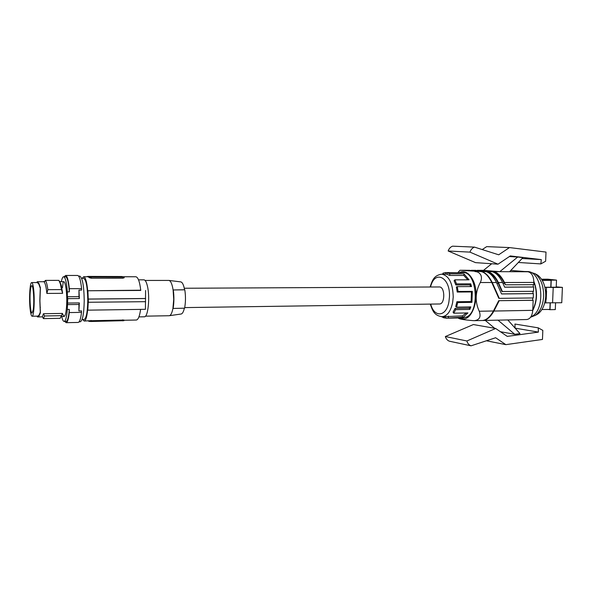 <?xml version="1.0" encoding="UTF-8"?>
<svg xmlns="http://www.w3.org/2000/svg" width="592" height="592" viewBox="0 0 592 592"><rect width="100%" height="100%" fill="white"/><g stroke="black" fill="none" stroke-linecap="round" stroke-linejoin="round"><path stroke-width="0.89" d="M458.4 318.141C459.148 319.051 464.091 319.887 473.23 320.649L474.399 320.686C479.572 319.946 481.185 316.801 479.246 311.251L493.439 310.985L498.723 300.684L533.155 300.307L532.756 310.334C532.23 315.899 530.247 318.97 526.791 319.532L482.421 320.494M499.197 300.743L493.913 311.052C490.657 316.794 487.112 319.969 483.279 320.561M465.467 270.278L485.832 271.632C489.762 272.564 493.314 276.205 496.488 282.547L492.263 282.554L499.285 298.353L498.812 298.294L491.797 282.51C488.607 276.161 485.063 272.512 481.155 271.58L459.954 270.285L457.89 272.609M481.155 271.58L481.614 271.617C485.529 272.557 489.081 276.198 492.263 282.554M469.826 270.3L459.969 270.285M491.678 263.751L483.523 270.352L499.774 271.676L509.594 271.706L522.921 257.638L517.726 257.024L499.774 271.676M515.121 328.146L538.387 332.105L538.254 327.85L514.929 324.039L515.07 328.086M538.387 332.105L507.263 336.389L495.659 328.471L473.371 324.549L445.362 336.537C446.05 338.89 447.397 340.452 449.417 341.214L471.047 345.824L495.637 337.743L505.842 344.648L486.409 340.777M533.281 284.678L533.192 286.979L504.613 287.127M510.792 270.448L527.946 271.765C531.734 272.668 533.71 276.227 533.858 282.436L533.769 284.678L505.487 284.796L504.354 283.265C501.55 277.515 498.235 273.933 494.431 272.535M505.487 284.796L504.488 282.517C501.335 276.205 497.783 272.586 493.824 271.654L476.745 270.403M471.484 270.3L491.93 271.654C495.881 272.579 499.433 276.205 502.586 282.525L504.636 287.187L533.681 287.024L533.51 291.323L501.912 291.516L498.279 283.287C495.423 277.478 492.1 273.889 488.304 272.505M502.586 282.525L498.397 282.539L502.386 291.567M465.682 270.285L465.001 270.307M493.439 310.985C490.191 316.727 486.654 319.887 482.82 320.487L474.399 320.686M485.388 320.509L494.705 328.301M498.057 320.213L514.766 334.302L500.425 331.72M514.766 334.302L519.976 333.592L507.832 319.983M445.362 336.537L466.888 340.977C467.584 343.427 468.975 345.04 471.047 345.824M495.659 328.471L466.888 340.977M505.842 344.648L542.464 339.445L542.834 330.403L538.254 327.85M498.397 282.539C495.23 276.205 491.678 272.572 487.741 271.639L470.773 270.381M533.155 300.307L532.667 300.248L532.756 297.968M498.723 300.684L532.667 300.248M546.009 252.081L545.639 261.235L540.822 263.914L541.303 259.607L510.297 255.929L498.02 264.187L469.952 252.125C470.825 249.624 472.335 247.952 474.481 247.116L498.686 254.797L509.49 247.574L546.009 252.081M474.481 247.116L452.554 246.176C450.468 246.982 449.002 248.588 448.159 250.993L475.531 262.633L498.02 264.187M482.228 249.572L486.676 246.635L509.49 247.574M518.34 262.471L540.822 263.914M517.726 257.024L509.357 256.558M541.303 259.607L522.1 258.504M448.159 250.993L469.952 252.125M184.29 288.252L439.59 286.957C445.221 287.164 445.103 304.295 439.471 303.977L184.711 307.596M446.087 316.616L462.433 315.876L466.363 312.961M442.964 274.163L442.949 273.193L445.584 272.579L461.279 272.764L447.226 272.727L449.846 273.83L463.943 273.859L469.064 279.824L454.878 279.838L456.521 283.871L470.736 283.82L471.506 286.558L457.283 286.632L458.075 291.464L472.312 291.36L471.928 302.364L457.705 302.556L456.595 307.13L470.803 306.9L469.848 309.409L455.662 309.66L453.768 313.198L453.058 312.139L455.056 308.395L469.241 308.158L469.722 306.922M456.595 307.13L455.729 306.575L456.898 301.742L457.705 302.556M453.768 313.198L467.924 312.924L463.277 317.164L445.739 318.2L445.569 316.631M459.925 272.609L462.759 272.616C476.923 271.084 480.245 311.88 466.274 317.105L463.151 317.837M445.584 272.579L445.761 274.17L441.773 274.163M446.96 274.17L445.761 274.17M449.846 273.83L449.713 275.45L446.945 274.281L447.226 272.727M463.943 273.859L463.81 275.465L449.713 275.45M467.784 279.824L463.81 275.465M454.878 279.838L454.101 280.712L455.84 284.967L456.521 283.871M470.736 283.82L470.041 284.907L455.84 284.967M470.514 286.565L470.041 284.907M457.283 286.632L456.388 286.957L457.224 292.063L458.075 291.464M472.312 291.36L471.447 291.952L457.224 292.063M471.928 302.364L471.114 301.557L471.447 291.952M471.114 301.557L456.898 301.742M469.241 308.158L469.848 309.409M455.662 309.66L455.056 308.395M448.403 317.8L448.373 316.172M462.433 315.876L462.463 317.497M444.34 316.653L444.111 317.919L441.647 316.705M444.111 317.919L445.702 317.889M459.177 272.616C464.335 270.292 468.834 272.601 472.675 279.542C480.874 294.379 473.06 321.722 461.871 318.674L459.592 317.919M474.939 271.565C477.848 271.691 479.868 272.971 480.993 275.413C481.77 277.67 481.525 280.046 480.26 282.539C475.191 292.182 474.858 301.75 479.246 311.251M533.192 286.979L533.681 287.024M533.015 291.331L532.926 293.617L501.513 293.898M532.926 293.617L501.542 293.958L496.488 282.547M499.285 298.353L533.244 297.961L533.414 293.669M533.873 281.977C537.403 291.76 537.033 301.069 532.77 309.912M533.866 281.318C537.714 291.538 537.336 301.269 532.748 310.504M524.593 271.499L527.391 271.536C542.894 271.321 546.068 311.096 530.906 316.801M530.595 317.245L535.383 315.336C540.311 311.473 543.064 305.102 543.648 296.229C543.693 285.67 540.762 278.129 534.872 273.615L529.233 271.869M535.886 315.055L538.01 313.878C542.612 310.267 545.188 304.332 545.728 296.089C545.772 286.262 543.042 279.246 537.529 275.036L535.708 274.059M545.572 291.153L546.549 291.109L545.558 291.027M545.424 299.419L546.209 299.374L546.549 291.109M556.236 286.868L562.4 287.386L561.756 302.734L544.736 302.852M545.839 302.986L545.987 299.389M552.58 302.867L553.217 287.438L544.929 287.342M546.327 291.109L546.475 287.49M562.4 287.386L553.217 287.438M541.554 279.202L547.881 279.195L556.517 280.12L556.221 287.201L544.914 287.268M548.192 309.438L550.02 309.683L550.301 302.904M550.775 287.32L551.063 280.371L546.179 279.69L551.233 280.134L550.945 287.231M541.932 309.549L549.872 309.409L550.138 302.912M551.063 280.371L542.287 280.386M541.843 279.653L548.606 279.683M541.687 279.402L548.148 279.394L551.433 279.683L546.179 279.69M556.517 280.12L551.233 280.134M555.57 302.823L555.289 309.586L550.02 309.683M180.982 314.034L181.233 313.997C182.514 313.612 183.557 311.681 184.364 308.188M184.8 289.821L173.108 289.962L173.722 299.404L172.916 308.447L184.593 308.188C185.696 302.342 185.762 296.222 184.8 289.821L184.593 289.769C183.683 284.967 182.432 282.34 180.841 281.903L180.701 281.888M173.116 308.506C174.085 302.593 174.152 296.429 173.308 290.006M184.593 289.769L173.108 289.962C172.161 284.138 170.792 280.963 169.009 280.438L145.107 280.445M138.521 279.838L143.908 279.831C145.269 279.898 146.439 281.984 147.415 286.084C150.139 297.095 148.067 317.401 144.359 316.794L144.307 316.794M140.748 290.198L87.697 290.761L140.77 290.443C139.727 281.688 138.069 277.123 135.805 276.753L122.847 276.745M136.271 320.035L136.338 320.028C138.217 319.71 139.645 316.165 140.615 309.387M145.602 301.683L88.252 302.275L87.831 310.164L145.425 309.313L145.58 290.48M87.831 310.164L87.631 310.067C86.869 317.068 85.729 320.731 84.205 321.049L89.089 320.746L89.089 321.367L90.998 321.486L123.876 320.686M88.378 302.327L88.26 299.049L145.61 298.486M88.386 299.093L145.632 298.538M83.709 276.738L88.245 276.767L89.251 277.678L91.168 278.21L122.929 278.196L122.936 277.137L124.142 277.049L121.826 276.508L88.541 276.412L87.246 276.494L89.251 277.049L89.251 277.678M124.157 277.7L122.929 278.196M82.162 278.321L83.657 276.738C85.485 277.115 86.832 281.792 87.697 290.761M89.251 277.049L122.936 277.137M123.883 320.05L89.089 320.746M82.621 319.495L84.205 321.049M88.297 320.968L89.089 321.367M88.26 299.049L87.905 290.835M81.615 278.321L83.664 278.321C86.166 279.683 87.535 287.105 87.771 300.588C87.52 312.139 86.314 318.429 84.168 319.465L84.123 319.473M78.618 276.101L79.757 276.101C82.458 277.581 83.953 285.781 84.227 300.684C83.96 313.575 82.658 320.598 80.32 321.759L80.268 321.759M78.958 290.11L81.6 290.095L81.592 288.63L69.338 288.689L69.353 291.849L67.347 291.863L67.37 296.747L78.98 296.651L79.372 298.538L78.958 290.11L78.98 296.651M67.37 296.747L67.74 298.649L79.372 298.538M67.74 298.649L67.318 309.461L69.316 309.431L69.286 312.569C68.539 319.051 67.495 322.418 66.149 322.684L64.809 321.434M69.338 288.689C68.45 280.164 67.192 275.754 65.571 275.458L64.306 276.73M69.353 291.849C68.576 282.229 67.318 277.189 65.571 276.73L63.655 276.73M63.24 281.866L62.456 287.705M66.075 321.404L66.126 321.404C67.584 321.034 68.65 317.038 69.316 309.431M67.347 291.863C66.578 282.229 65.335 277.189 63.61 276.73C62.737 276.834 61.975 278.484 61.331 281.688M61.723 316.535C62.456 319.784 63.27 321.419 64.158 321.441C65.608 321.071 66.659 317.075 67.318 309.461M59.666 281.696L63.64 281.688C65.557 281.178 67.266 294.032 66.659 304.939C66.23 312.199 65.364 316.047 64.062 316.491L62.389 313.59M31.731 282.562L37.392 282.576L37.207 281.74L36.993 282.547M37.363 281.77L38.946 283.509L40.397 287.712L39.916 300.692L40.404 312.828L38.961 316.15L37.659 316.949L42.343 316.868L43.438 313.73L62.463 313.42L62.175 314.086L62.463 313.42M59.896 282.095L61.324 285.44L62.626 293.321L46.864 293.432C46.265 287.446 45.406 283.679 44.296 282.132L45.399 280.393C46.383 281.681 47.197 284.782 47.841 289.673L61.479 289.599L60.421 283.99L58.897 280.371L45.399 280.393M60.821 283.834L60.65 284.352M37.636 316.143L38.917 315.373L40.293 312.206L39.827 300.632L40.286 288.252L38.902 284.241L37.392 282.576M40.286 288.252L40.397 287.712M40.293 312.206L40.404 312.828M37.4 316.15L37.659 316.949M37.377 316.875L37.015 316.158M30.266 310.245C30.784 314.16 31.398 316.158 32.116 316.239C33.988 316.816 34.935 298.331 33.507 288.282C32.997 284.523 32.39 282.613 31.702 282.562C29.807 282.132 28.897 300.203 30.266 310.245M33.211 309.875C34.469 302.386 33.389 285.011 31.731 285.707C31.265 285.773 30.873 286.905 30.547 289.111C29.334 296.703 30.399 313.73 32.064 313.087L33.211 309.875M60.332 281.688L59.481 281.289M43.186 281.725L44.814 281.318M46.864 293.432L47.841 289.673M62.626 293.321L61.479 289.599M64.062 316.491L61.235 316.542L62.419 313.664M42.432 316.853L43.438 318.622L44.548 315.965L61.45 315.677L62.175 314.086M61.45 315.677L60.155 318.318M44.548 315.965L43.438 313.73M81.592 288.63C80.66 280.149 79.328 275.761 77.596 275.465L65.616 275.458M78.122 322.44L78.174 322.44C79.609 322.174 80.719 318.822 81.518 312.376L69.286 312.569M67.355 304.614L78.958 304.473L78.899 310.963L81.533 310.918L81.518 312.376M67.725 303.045L79.358 302.912L78.958 304.473M79.358 302.912L78.899 310.963M169.12 315.736L169.438 315.691C170.903 315.225 172.057 312.813 172.916 308.447M493.913 311.052L532.756 310.334M485.832 271.632L481.614 271.617M466.119 270.322L460.014 270.3M504.354 283.265L502.911 283.272M477.67 270.329L483.523 270.352M510.778 270.455L511.185 270.455M491.93 271.654L487.741 271.639M504.488 282.517L533.858 282.436M493.824 271.654L527.946 271.765M430.724 304.103C434.21 318.008 446.486 316.92 448.936 301.661L449.446 296.814C450.512 276.93 434.535 269.441 430.569 286.987M446.227 316.616L442.157 316.705C447.212 316.098 450.704 311.377 452.636 302.534L453.228 296.992C452.813 283.154 448.943 275.546 441.632 274.163C433.64 275.487 432.264 280.615 430.118 286.987M496.814 283.294L498.279 283.287M491.797 282.51L480.26 282.539M471.698 270.307L475.805 270.322M91.168 277.13L91.168 278.21M122.662 319.806L122.655 320.864M91.005 320.42L90.998 321.486M38.902 284.241L38.946 283.509M40.234 307.026L40.345 307.403M38.917 315.373L38.961 316.15M477.455 270.322L483.538 270.344M442.157 316.705C434.062 315.662 432.56 310.504 430.266 304.11M537.529 275.036L534.872 273.615M138.92 316.89L144.359 316.794M124.157 277.848L124.165 277.086M123.883 320.272L136.338 320.028M123.876 320.738L123.883 319.976M82.066 319.51L84.168 319.465M66.126 321.404L64.158 321.441M37.237 281.74L44.555 281.725M37.673 316.143L32.116 316.239M61.324 285.44L60.421 283.99M43.438 318.622L60.184 318.318M78.174 322.44L66.149 322.684M181.233 313.997L169.438 315.691M180.841 281.903L169.009 280.438M446.301 318.207L463.307 317.837M538.01 313.878L535.383 315.336M79.128 321.789L80.32 321.759M145.491 316.158L169.179 315.728"/></g></svg>
